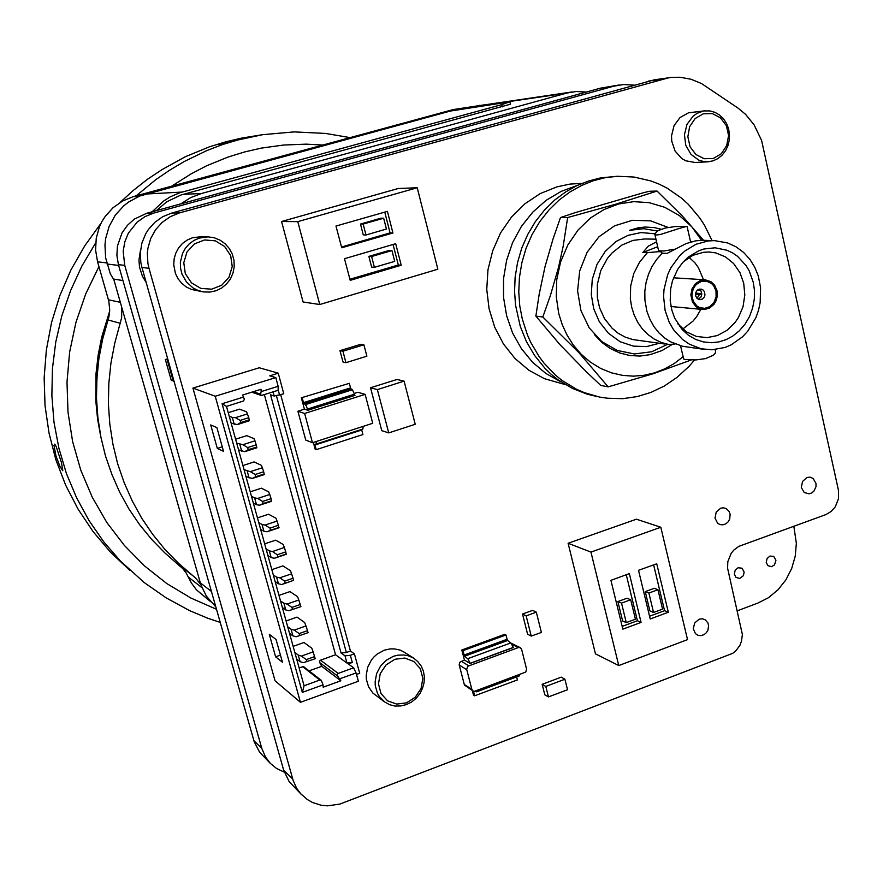 <?xml version="1.0" encoding="UTF-8"?>
<svg xmlns="http://www.w3.org/2000/svg" width="883" height="883" viewBox="0 0 883 883"><rect width="100%" height="100%" fill="white"/><g stroke="black" fill="none" stroke-linecap="round" stroke-linejoin="round"><path stroke-width="1.32" d="M156.423 210.54L166.755 201.777L180.916 195L510.44 104.161M180.993 203.774L190.783 197.593L201.523 193.465L566.831 93.057L576.18 91.534L586.478 92.009M471.169 107.516L478.674 105.739L572.074 91.975M215.772 606.787L206.258 596.036L200.894 584.8L113.642 279.083M502.35 106.821L501.809 104.591L509.601 101.909L450.418 111.092L139.713 196.004L128.686 201.975L123.73 205.882L115.287 215.275L109.15 226.39L105.64 238.653L104.922 245.01L105.64 257.781L110.408 273.962L113.443 278.984L123.013 280.606M501.809 104.591L179.933 192.77L170.342 196.821L163.664 200.96L152.174 211.71M140.43 250.64L138.918 260.01L139.459 267.13L142.351 276.169L146.048 282.24M167.649 358.796L165.331 359.491L171.258 380.496L173.929 381.059M769.921 556.036L767.062 558.509L766.245 562.372L767.879 565.65L771.565 566.643L774.501 564.866L775.969 560.264L773.74 556.4L769.921 556.036M738.067 567.758L735.197 570.219L734.358 574.06L735.958 577.372L739.645 578.431L743.376 575.694L744.203 572.096L742.029 568.166L738.067 567.758M737.349 610.826L757.824 603.133L768.53 597.648L778.044 589.756L785.914 579.855L791.753 568.431L795.296 556.036L796.356 543.277L793.861 526.18M634.137 85.066L623.464 84.58L613.718 86.17L153.543 213.134L144.878 216.644L137.218 222.03L128.41 233.068L124.801 241.843L123.201 251.225L124.768 265.397L261.843 748.464L265.562 757.106L270.397 763.431L276.467 768.431L284.348 772.206M619.204 85.033L600.352 88.19L146.81 213.189L134.348 219.072L127.439 225.231L122.053 232.814L117.45 246.015L116.92 255.375L118.477 264.635L254.172 741.742L259.657 752.25L270.242 763.276M167.969 359.955L165.331 359.491M167.351 360.143L173.3 381.246M301.522 794.678L289.05 781.444L283.697 770.142L141.887 267.483L140.794 262.626L140.265 252.704L141.931 242.913L145.706 233.774L148.322 229.591L154.856 222.262L162.836 216.633L171.843 212.98L654.435 79.834L671.72 77.362L680.098 77.251L691.102 79.227L701.532 83.532L737.923 108.035L745.594 114.337L754.137 124.79L761.587 140.419L838.364 490.109L838.486 498.685L835.307 506.754L831.124 511.5L825.892 514.513L738.905 546.323L733.806 550.054L731.08 553.453L727.824 561.676L727.614 568.266L742.393 634.579L741.532 641.091L739.899 645.208L736.091 650.539L732.813 653.265L339.845 804.115L327.45 805.859L321.313 805.263L312.615 802.57L307.35 799.612L300.728 793.828L296.611 788.199L293.123 780.462L148.962 268.355L147.858 263.41L147.329 253.322L147.891 248.289L150.673 238.598L155.507 229.801L162.152 222.361L170.264 216.633L179.415 212.924L668.939 77.704M806.93 477.504L810.13 477.173L813.144 478.454L816.002 483.487L815.969 486.621L814.049 490.915L811.786 492.913L809.104 493.873L804.17 492.548L801.378 487.504L802.492 481.401L806.93 477.504M699.071 619.204L702.349 618.773L705.285 619.822L707.89 622.923L708.596 625.716L707.901 630.142L706.345 632.714L704.126 634.601L700.981 635.672L698.045 635.33L695.506 633.707L693.298 628.652L694.711 622.901L699.071 619.204M720.738 508.211L723.464 507.791L726.245 508.553L729.248 511.566L730.175 514.447L729.656 519.105L728.1 521.82L725.815 523.807L722.934 524.811L720.142 524.59L717.702 523.266L715.009 518.133L716.234 512.074L720.738 508.211M582.239 183.3L569.822 184.128L556.974 186.821L540.197 193.631L524.811 203.852L511.434 217.119L500.584 232.935L492.67 250.717L488.012 269.757L486.787 289.348L489.039 308.73L494.668 327.151L503.431 343.94L514.977 358.454L528.851 370.187L544.524 378.719L565.12 384.513M370.551 387.792L381.809 430.65L388.686 432.891L415.231 424.293L404.05 381.158L377.339 389.602L370.551 387.792L397.019 379.458L404.05 381.158M340.01 350.628L343.023 362.008L345.948 362.703L366.864 356.224L363.873 344.811L342.924 351.257L340.01 350.628L360.871 344.215L363.873 344.811M522.515 614.06L527.626 634.226L531.246 636.113L541.378 632.394L536.279 612.173L526.125 615.859L522.515 614.06L532.637 610.396L536.279 612.173M542.129 684.358L544.767 694.778L548.442 696.919L567.57 689.689L564.954 679.259L545.793 686.455L542.129 684.358L561.213 677.195L564.954 679.259M319.756 304.492L303.09 302.019L281.578 221.545L398.078 188.554L417.273 187.748L297.77 221.677L319.756 304.492L437.891 269.205L417.273 187.748M618.751 665.594L595.451 653.873L568.133 543.277L636.466 519.171L660.848 527.261L590.97 552.129L618.751 665.594L687.515 639.645L660.848 527.261M464.414 660.087L461.787 650.031L504.723 634.369L505.904 634.998L507.416 640.263L511.147 643.243L512.935 646.687L513.2 647.603L470.043 663.464L464.414 660.087L459.877 662.195L459.16 664.756L464.502 685.065L472.99 690.914L474.657 691.257L525.672 672.051L526.621 669.237L521.599 649.413L520.297 647.692L518.321 647.548L467.869 666.257L466.643 669.325L471.864 689.435L472.99 690.914M520.297 647.692L511.036 643.111M473.476 691.146L474.668 695.837L473.542 695.109L472.339 690.506M365.132 394.348L304.58 413.487L312.472 442.703L372.758 423.332L365.132 394.348L357.781 392.317L354.414 393.376M313.399 442.405L315.253 449.292L316.18 449.657L314.845 444.524L316.224 443.906L316.18 441.511M305.275 404.602L352.416 389.778L354.966 395.363L307.792 410.264L306.246 405.882L303.509 402.67L350.551 387.891L349.337 383.288L301.346 397.758L304.414 409.138L297.869 411.202L305.684 440.087L312.472 442.703M192.98 388.101L275.077 680.848L300.441 702.272L215.22 396.257L275.816 377.571L269.745 375.794L278.211 373.178L259.249 367.814L192.98 388.101L215.22 396.257M560.617 381.622L545.782 373.366L532.548 362.262L521.367 348.653L512.604 332.957L506.566 315.684L503.498 297.383L503.487 278.686L506.566 260.209L512.615 242.582L521.434 226.368L532.736 212.141L546.113 200.342L561.124 191.368L577.261 185.485M711.985 240.54L704.524 225.32L699.789 217.98L688.31 204.293L681.654 198.189L666.952 188.024L659.016 184.05L650.815 180.872L633.983 176.986L617.36 176.302L600.44 177.958L588.586 180.982L577.096 185.562L565.672 191.931L554.767 200.044L544.557 209.977L535.462 221.501L527.802 234.348L521.787 248.178L517.57 262.593L515.164 277.284L514.546 291.556L515.54 305.352L520.275 326.467L526.367 341.555L534.502 355.452L545.186 368.553L551.29 374.381L557.879 379.679L572.129 388.354L587.427 394.293L597.681 396.677M617.36 176.302L605.087 177.759L593.177 180.794L581.632 185.397L570.153 191.799L559.204 199.966L548.95 209.955L539.811 221.534L532.118 234.448L526.08 248.355L521.831 262.836L519.414 277.604L518.785 291.964L519.778 305.838L522.25 319.028L527.328 334.8L530.639 342.24L538.818 356.191L543.939 363.023L555.683 375.231L562.294 380.551L576.61 389.271L584.193 392.604L599.778 397.107L607.603 398.277L622.758 398.619L637.25 396.566L651.025 392.383L664.182 386.103L677.084 377.372L689.049 366.302L694.48 359.999M608.144 386.831L600.76 385.407L586.367 371.798L559.679 344.337L535.893 316.158L539.215 294.304L545.065 266.666L552.968 239.138L560.484 217.527L575.098 212.648L643.166 192.836L649.259 191.236L657.062 191.026L616.102 204.128L567.659 217.527L563.078 246.478L558.442 267.483L550.418 295.375L542.846 317.008L579.005 352.714L608.144 386.831L653.21 373.774L691.058 359.999M701.555 240.297L691.786 226.81L679.27 215.474L664.711 207.24L649.071 202.637L633.718 201.644L618.619 203.962L604.038 209.448L590.639 217.935L578.177 229.911L567.879 244.878L560.617 261.876L556.787 279.734L556.279 296.765L558.773 313.454L562.283 324.734L567.129 335.253L573.398 345.11L581.257 354.26L590.44 362.14L600.617 368.388L611.511 372.858L622.67 375.43L633.586 376.191L644.171 375.33L654.623 372.869L664.733 368.906L674.204 363.531L683.1 356.699M672.736 344.138L661.985 350.584L650.23 354.646L639.998 356.026L629.756 355.474L619.734 352.968L610.341 348.575L601.765 342.361L594.38 334.547M667.956 227.428L650.683 220.86L632.349 220.297L614.612 225.783L599.049 236.787L587.052 252.317L579.701 270.926L577.603 290.904L580.893 310.452L589.193 327.825L601.687 341.533L617.206 350.452L634.336 353.928L651.599 351.787L667.515 344.337M659.358 343.266L646.566 346.522L633.486 346.136L620.12 341.666L608.365 333.255L599.303 321.721L593.674 308.708L591.235 294.381L592.25 279.315L597.063 264.37L605.352 251.335L616.047 241.501L628.111 235.275L641.058 232.604L654.756 233.774M657.394 231.026L643.685 228.686L629.447 230.353L638.232 227.792L645.065 227.03L654.27 227.593L661.091 229.249M640.076 228.719L629.447 230.353M655.948 239.194L644.678 238.918L633.012 240.375L621.952 245.077L611.908 253.09L607.515 258.311L600.804 270.595L597.394 284.304L597.361 297.416L599.568 307.692L604.369 318.41L611.886 328.034L618.144 333.178L625.153 337.052L632.603 339.48L664.866 344.006M666.246 344.16L668.696 344.491L661.367 342.505L654.435 339.215L648.1 334.701L642.515 329.083L637.835 322.494L634.182 315.121L631.654 307.129L630.33 298.752L630.672 285.937L633.784 273.509L639.458 262.196L647.382 252.681L642.824 252.505L648.343 246.092L656.555 241.787M690.462 241.434L691.654 241.799M703.652 240.342L682.57 216.203L657.062 191.026M654.822 234.315L658.652 250.816L663.961 251.037L674.126 249.249M642.824 252.505L657.68 246.677M702.449 240.308L695.694 240.871L686.047 243.642L666.952 253.443L662.206 253.255L661.312 251.964L659.093 251.622L647.382 252.681M674.998 344.006L668.696 344.491M662.206 253.255L656.621 259.47L651.985 266.589L648.409 274.425L646.003 282.77L644.822 291.39L644.899 300.077L646.941 311.335L649.877 319.249L653.906 326.478L658.95 332.847L664.844 338.189L670.34 341.776L682.46 346.291L704.645 349.403M542.846 317.008L535.893 316.158M567.659 217.527L560.484 217.527M678.111 228.774L660.23 234.525L656.135 234.988L654.745 233.973L657.879 230.728L665.208 228.002L674.91 226.578L686.61 226.346L678.111 228.774M665.12 310.474L663.575 296.589L664.027 289.481L667.703 274.723L670.903 267.825L679.568 255.871L684.877 250.993L696.003 244.293L708.221 240.938L714.435 240.606L727.636 242.913L736.025 246.798L743.574 252.428L749.965 259.525L754.822 267.472L758.221 275.982L760.55 287.715L760.175 302.527L758.497 310.319L755.859 317.77L747.824 331.158L742.625 336.754L731.245 344.789L725.031 347.438L712.018 349.811L701.212 348.774L689.535 344.282L682.46 339.425L673.608 329.745L669.347 322.494L665.12 310.474M680.594 345.86L683.608 358.917L684.877 359.48L695.892 359.955L705.528 358.608L713.232 355.286L715.208 353.277L715.517 351.478M753.331 282.428L749.237 270.904L746.124 265.628L737.537 256.324L732.349 252.792L726.797 250.187L715.087 247.814L703.85 249.061L698.354 250.949L688.276 257.063L682.515 262.637L677.68 269.26L672.504 280.717L670.616 288.984L670.219 300.816L671.808 310.165L674.7 318.167L682.283 329.657L688.563 335.297L695.771 339.469L703.53 341.953L711.323 342.714L718.795 341.909L726.113 339.613L732.934 335.959L739.303 330.827L744.998 324.204L749.524 316.456L752.658 308.001L754.314 299.083L754.479 290.706L753.331 282.428M677.846 323.884L686.555 331.898L696.4 336.412L706.985 337.626L717.482 335.529L727.128 330.286L735.186 322.339L738.431 317.538L743.022 306.71L744.833 294.977L743.729 283.233L739.899 272.593L733.618 263.564L725.351 256.832L715.672 252.891L708.795 251.986L703.398 252.262L692.89 255.342L683.387 261.655M682.725 328.984L693.045 321.125L696.83 316.467L700.87 309.326M703.519 279.712L698.376 267.538L694.833 262.726L689.104 257.383M717.018 290.617L717.261 296.511L716.146 300.628L714.027 304.26L709.623 308.035L704.502 309.525L700.44 309.072L696.223 306.865L692.482 302.141L690.881 294.933L692.095 288.873L695.473 283.719L700.064 280.662L705.208 279.812L710.903 281.644L714.535 285.088L717.018 290.617M701.179 281.511L706.466 281.169L711.61 283.586L713.641 285.75L715.992 290.937L716.146 296.831L713.85 302.67L709.634 306.721L704.579 308.333L699.204 307.35L696.753 305.805L693.243 301.18L691.952 295.551L693.012 289.458L694.48 286.666L696.466 284.315L701.179 281.511M699.082 289.238L696.676 290.96L695.738 292.825L695.661 295.971L697.195 298.564L699.778 299.69L702.316 299.105L704.38 296.887L704.976 294.856L704.468 291.765L703.276 290.154L701.599 289.216L699.082 289.238L700.981 290.949L701.808 294.458L700.914 297.107L698.188 299.249M701.819 293.598L695.661 293.112M700.153 289.955L697.338 290.242M701.819 294.37L695.484 294.536M697.835 289.856L698.232 290.308M699.259 294.845L697.062 298.443M278.2 386.346L278.156 390.341L261.865 395.407L260.518 394.69L261.103 391.644L278.2 386.346L275.816 377.571M294.812 652.449L298.244 655.076L301.434 656.025L313.09 651.875L311.776 648.199L304.028 642.504L293.123 646.356M287.681 626.742L291.081 629.226L294.249 630.098L305.959 625.981L304.679 622.482L297.008 617.107L286.07 620.937M280.507 600.915L283.873 603.244L287.03 604.038L298.785 599.965L297.549 596.632L289.955 591.588L278.973 595.374M273.3 574.943L276.622 577.118L279.768 577.835L291.567 573.807L290.386 570.639L282.869 565.937L271.843 569.678M266.048 548.829L269.348 550.86L272.472 551.5L284.315 547.504L283.178 544.513L275.739 540.142L264.668 543.851M258.763 522.581L262.019 524.458L265.132 525.021L277.03 521.069L275.938 518.255L268.575 514.215L257.461 517.891M251.434 496.202L254.657 497.913L257.759 498.398L269.701 494.48L268.653 491.853L261.368 488.156L250.22 491.798M244.072 469.679L250.342 471.632L262.328 467.758L261.335 465.308L254.127 461.964L242.935 465.562M236.666 443.001L242.891 444.723L254.922 440.893L253.973 438.619L246.854 435.628L235.606 439.182M231.136 423.067L237.317 424.602L249.381 420.805L248.73 417.681L246.578 411.787L239.536 409.149L228.244 412.67M309.083 670.892L321.699 666.367L319.381 662.062L320.065 660.363L335.518 654.789L264.359 394.635M299.083 667.824L303.642 666.676L321.269 680.374L319.845 680.02L304.05 685.716L226.512 406.401L243.443 401.025L244.337 399.315L242.582 394.999L261.004 389.293L261.103 391.644M237.317 424.602L240.761 422.549L249.337 419.866M248.73 417.681L240.165 420.374L240.761 422.549M247.472 413.884L235.397 417.659L240.165 420.374M229.227 416.191L232.339 417.427L234.26 424.348M232.339 417.427L235.397 417.659M238.565 449.844L244.801 451.621L256.821 447.78L256.213 444.811L247.67 447.526L248.278 449.69L256.81 446.975M244.801 451.621L248.278 449.69M242.891 444.723L247.67 447.526M254.922 440.893L256.213 444.811M239.812 444.403L241.721 451.279M245.96 476.478L252.251 478.498L264.216 474.613L263.653 471.787L255.143 474.535L255.739 476.688L264.238 473.939M252.251 478.498L255.739 476.688M250.342 471.632L255.143 474.535M262.328 467.758L263.653 471.787M247.262 471.224L249.161 478.067M253.322 502.968L256.545 504.723L259.657 505.219L271.578 501.301L271.048 498.619L262.582 501.401L263.167 503.542L271.633 500.76M259.657 505.219L263.167 503.542M257.759 498.398L262.582 501.401M269.701 494.48L271.048 498.619M254.657 497.913L256.545 504.723M260.628 529.314L263.896 531.224L267.019 531.809L278.896 527.846L278.41 525.308L269.966 528.111L270.562 530.241L278.995 527.438M267.019 531.809L270.562 530.241M265.132 525.021L269.966 528.111M277.03 521.069L278.41 525.308M262.019 524.458L263.896 531.224M267.913 555.528L271.213 557.592L274.348 558.255L286.18 554.248L285.728 551.853L277.317 554.69L277.902 556.809L286.313 553.972M274.348 558.255L277.902 556.809M272.472 551.5L277.317 554.69M284.315 547.504L285.728 551.853M269.348 550.86L271.213 557.592M275.143 581.599L278.487 583.818L281.633 584.557L293.586 580.363L293.001 578.255L284.635 581.124L285.22 583.233L293.586 580.363M281.633 584.557L285.22 583.233M279.768 577.835L284.635 581.124M291.567 573.807L293.001 578.255M276.622 577.118L278.487 583.818M282.35 607.537L285.717 609.91L288.884 610.727L300.827 606.61L300.242 604.513L291.909 607.416L292.483 609.513M287.03 604.038L291.909 607.416M298.785 599.965L300.242 604.513M283.873 603.244L285.717 609.91M289.514 633.343L292.913 635.859L296.092 636.753L308.024 632.725L307.45 630.639L299.138 633.564L299.723 635.65M294.249 630.098L299.138 633.564M305.959 625.981L307.45 630.639M291.081 629.226L292.913 635.859M296.633 659.005L300.077 661.665L303.266 662.636L315.187 658.696L314.613 656.621L306.335 659.579L306.909 661.654M301.434 656.025L306.335 659.579M313.09 651.875L314.613 656.621M298.244 655.076L300.077 661.665M304.05 685.716L302.295 692.427L323.046 684.91L321.269 680.374M300.441 702.272L358.377 681.201L356.125 672.934L353.641 667.813L337.935 673.497L337.317 674.59L337.781 676.124L319.514 662.416M226.512 406.401L222.052 403.763L243.697 397.052M302.295 692.427L222.052 403.763M323.046 684.91L323.134 687.162L340.794 680.76L321.699 666.367M340.794 680.76L337.781 676.124M356.125 672.934L339.745 678.861M353.641 667.813L348.255 663.939L352.328 662.482L346.931 662.99L335.518 654.789M346.931 662.99L344.977 655.815L350.374 655.296L352.328 662.482M344.977 655.815L341.026 653.012L270.551 394.822L274.149 396.003L273.035 391.931M356.544 674.446L359.712 673.299L354.436 653.839L350.419 651.047L346.379 652.504L341.026 653.012M346.379 652.504L276.412 395.617M278.211 373.178L283.796 393.763L274.149 396.003M279.58 395.076L278.167 389.867M217.306 448.409L223.542 451.345L216.909 427.593L210.75 424.944L217.306 448.409L222.284 446.831M275.606 656.82L282.428 662.283L276.07 639.513L269.304 634.325L275.606 656.82L280.419 655.109M354.436 653.839L350.374 655.296M350.419 651.047L280.717 394.723M349.337 383.288L301.346 397.758M303.509 402.67L302.251 398.045M350.551 387.891L351.114 388.995L304.05 403.785M352.416 389.778L351.114 388.995M304.414 409.138L307.792 410.264M304.58 413.487L297.869 411.202M361.611 429.458L362.913 434.579L316.18 449.657M362.913 429.039L316.081 444.083L362.913 429.039L363.145 426.423M476.93 690.484L476.588 691.797L474.811 691.223M474.668 695.837L517.383 679.899L516.61 676.875M519.899 674.48L519.182 675.793M461.787 650.031L462.913 650.683L464.447 655.992L468.211 659.281L470.043 663.464M462.913 650.683L505.904 634.998M638.497 570.352L656.72 563.762L668.288 612.272L650.197 618.994L638.497 570.352M622.846 629.149L610.959 580.33L629.347 573.663L641.113 622.372L622.846 629.149M622.173 626.389L637.438 620.738L641.113 622.372M630.672 599.756L627.029 598.21L617.89 601.555L622.614 620.959L626.246 622.592L621.511 603.111L630.672 599.756L635.385 619.204L626.246 622.592M637.438 620.738L626.312 574.767M617.89 601.555L621.511 603.111M657.99 589.745L654.248 588.244L645.208 591.555L649.855 610.881L653.575 612.471L648.917 593.067L657.99 589.745L662.625 609.115L653.575 612.471M649.535 616.246L664.524 610.694L653.586 564.899M645.208 591.555L648.917 593.067M664.524 610.694L668.288 612.272M568.133 543.277L590.97 552.129M281.578 221.545L297.77 221.677M387.372 211.357L392.913 232.957L341.666 247.836L335.97 226.081L387.372 211.357M344.513 258.686L395.683 243.73L401.191 265.198L350.176 280.297L344.513 258.686M391.986 250.584L389.127 250.441L368.818 256.39L371.6 267.119L374.403 267.339L371.6 256.567L391.986 250.584L394.745 261.335L374.403 267.339M349.911 279.304L398.299 264.988L393.034 244.503M368.818 256.39L371.6 256.567M398.299 264.988L401.191 265.198M383.664 218.233L380.827 218.222L360.43 224.083L363.233 234.878L366.004 234.955L363.189 224.116L383.664 218.233L386.445 229.039L366.004 234.955M341.445 246.997L390.043 232.891L384.712 212.119M360.43 224.083L363.189 224.116M390.043 232.891L392.913 232.957M545.793 686.455L548.442 696.919M526.125 615.859L531.246 636.113M342.924 351.257L345.948 362.703M377.339 389.602L388.686 432.891M235.375 140.309L245.032 137.726L228.587 141.324L218.664 144.646L235.375 140.309M350.176 137.605L325.617 133.41L294.304 131.92L262.803 134.669L237.913 139.933L222.13 144.746L206.622 150.662L184.083 161.567L169.635 170.154L155.739 179.735L136.07 195.916M95.607 243.024L81.898 266.059L70.596 290.452L61.854 315.904L55.772 342.129L52.417 368.796L51.843 395.595L54.018 422.195L58.929 448.299L66.479 473.586L76.578 497.78L89.073 520.595L103.808 541.787L120.585 561.135L144.393 582.67L166.247 597.946L189.536 610.55L207.759 618.177L220.198 622.372M262.803 134.669L241.765 138.079L226.147 141.688L209.536 146.799L185.287 156.788L162.108 169.481L147.395 179.381L133.366 190.375L120.121 202.417M101.037 223.311L84.713 245.805L70.894 270.043L59.801 295.717L51.578 322.472L46.335 349.966L44.15 377.803L45.033 405.617L48.962 433.023L55.861 459.679L65.629 485.22L78.101 509.325L93.101 531.687L110.386 552.052L129.724 570.164M55.949 455.838L59.967 466.489L62.814 470.716L61.49 462.692L56.137 446.533L54.779 444.171L53.94 445.319L55.949 455.838M109.691 311.081L101.622 337.35L98.09 355.319L96.048 373.498L95.839 400.849L97.583 418.928L100.817 436.721M322.902 145.033L306.125 144.172L283.609 145.011L261.147 148.134L244.47 151.975L228.035 157.075L206.655 165.838L191.158 173.819L171.379 186.302M98.929 266.677L85.772 293.84L75.971 322.438L69.68 352.008L67.02 382.052L68.002 412.085L72.616 441.61L80.739 470.142L92.229 497.239L106.865 522.482L124.371 545.484L144.437 565.915L166.732 583.508L190.871 598.012L216.478 609.281M201.677 236.589L192.461 237.748L187.163 240.077L182.483 243.531L178.642 247.935L175.816 253.09L174.15 258.752L173.719 264.646L175.397 273.3L177.98 278.564L181.611 283.145L186.114 286.82L191.258 289.425L202.847 291.787M180.408 262.361L182.472 253.631L185.342 248.399L189.238 243.929L193.984 240.43L199.359 238.057L208.024 236.854L214.227 237.792L220.066 240.154L225.209 243.829L229.381 248.609L232.372 254.238L234.028 260.419L234.249 266.809L233.035 273.079L230.441 278.885L226.622 283.929L221.765 287.935L216.136 290.695L210.022 292.052L203.763 291.931L198.112 290.496L192.891 287.858L186.379 281.909L182.041 274.138L180.596 268.344L180.408 262.361M183.741 262.637L185.364 273.664L191.501 282.858L200.905 288.41L211.688 289.238L221.732 285.209L229.072 277.119L232.262 266.578L230.684 255.64L224.646 246.445L215.309 240.827L204.503 239.9L194.381 243.885L186.953 252.008L183.741 262.637M404.811 652.515L400.209 650.164L394.524 648.895L390.087 648.917L384.215 650.252L377.162 654.104L374.105 656.82L371.456 659.976L367.659 667.283L366.169 675.274L366.346 679.27L368.52 686.786L372.902 693.023L384.116 701.599M393.399 656.301L397.847 655.142L403.84 654.91L408.189 655.738L413.531 658.111L417.814 661.544L421.147 665.959L423.376 671.135L424.381 676.786L424.094 682.625L422.56 688.354L419.844 693.685L416.081 698.332L411.478 702.051L406.257 704.656L400.694 706.003L395.076 706.025L389.701 704.711L384.845 702.128L379.458 696.72L377.494 693.354L375.308 685.738L375.12 681.687L376.633 673.574L380.474 666.179L386.257 660.219L393.399 656.301M394.9 659.292L386.136 664.844L380.253 673.641L378.443 683.939L381.07 693.652L387.582 700.859L396.688 704.126L406.544 702.835L415.231 697.261L421.048 688.519L422.847 678.321L420.275 668.652L413.84 661.433L404.789 658.078L394.9 659.292M704.811 110.805L688.464 112.858L680.065 117.516L674.082 125.651L671.566 135.827L671.775 141.137L675.076 151.004L681.654 158.465L685.826 160.861L695.02 162.505L708.1 161.766L703.376 161.49L698.795 160.11L690.903 154.293L685.804 145.309L684.402 134.735L686.952 124.415L693.012 116.181L697.04 113.311L703.619 110.971L709.954 110.894L714.954 112.307L719.524 114.956L723.442 118.697L726.499 123.355L728.552 128.664L729.501 134.359L729.281 140.143L727.912 145.739L725.473 150.838L722.084 155.187L717.901 158.576L713.166 160.805L708.1 161.766M703.265 113.819L695.164 118.488L689.645 126.688L687.835 136.788L690.076 146.744L695.925 154.58L704.204 158.752L713.243 158.443L721.279 153.741L726.731 145.585L728.541 135.574L726.345 125.673L720.561 117.825L712.327 113.587L703.265 113.819M109.194 315.319L103.234 334.977L99.978 350.032L97.781 365.264L96.534 385.705M210.551 601.698L196.512 589.789L191.39 583.012L186.192 573.078L182.936 568.718L164.746 552.846L151.611 539.381L139.646 524.69L128.973 508.906L119.68 492.118L111.865 474.469L105.574 456.092L100.894 437.129L97.87 417.747L96.512 398.09L96.854 378.321L98.896 358.608L102.627 339.105L108.808 317.174L109.724 309.911L108.775 301.18L97.527 261.776L95.541 250.032L96.192 238.156L99.47 226.754L102.042 221.423L105.187 216.412L113.046 207.671L122.649 200.96L133.488 196.622L453.056 109.58L484.292 104.911M470.451 107.616L479.955 105.342M121.788 307.637L121.633 317.803L114.746 343.046L110.894 363.167L108.775 383.509L108.41 403.906L109.79 424.193L112.903 444.182L117.704 463.741L124.161 482.681L132.207 500.871L141.766 518.166L152.737 534.436L165.033 549.557L178.554 563.409L195.673 578.1L200.827 584.612M201.523 193.465L183.068 194.37M566.433 93.168L473.939 106.755M211.379 591.367L200.275 582.791M107.053 264.028L118.708 265.474M145.662 194.017L182.428 192.03M600.352 88.19L613.31 86.28M146.81 213.189L153.543 213.134M118.477 264.635L124.768 265.397M253.785 740.462L261.843 748.464M292.714 779.082L283.697 770.142M148.962 268.355L141.887 267.483M179.415 212.924L171.843 212.98M662.758 79.017L648.343 81.137M260.54 394.105L253.266 391.688M302.494 666.599L319.745 680.053M320.408 660.197L338.134 673.409M354.657 394.193L307.472 409.083M361.71 430.032L314.944 445.076M468.718 665.793L461.213 661.257M466.71 669.623L459.226 665.054M471.831 689.292L464.315 684.535M473.542 691.521L474.193 691.279M518.178 647.603L511.787 644.126M470.021 663.365L513.178 647.504M467.67 658.696L510.782 642.89M464.624 656.201L507.604 640.473M464.039 655.043L507.008 639.325M474.866 106.413L452.703 109.68M188.211 576.941L201.92 587.625M138.863 196.357L133.488 196.622M106.744 262.891L97.527 261.776M120.298 323.31L108.013 319.988M178.962 564.999L193.156 575.915M120.276 302.339L108.399 299.767M510.451 104.205L509.91 101.975M687.04 226.434L690.616 242.097M714.435 240.606L702.007 240.308M715.098 349.613L715.627 351.942M679.524 325.849L682.283 329.657M684.921 260.353L688.276 257.063M670.97 306.489L702.736 309.503M673.519 277.781L705.208 279.823M251.622 392.207L261.037 395.341M476.599 691.786L519.524 675.793M208.024 236.854L201.015 236.567M413.531 658.111L404.105 652.062"/></g></svg>
